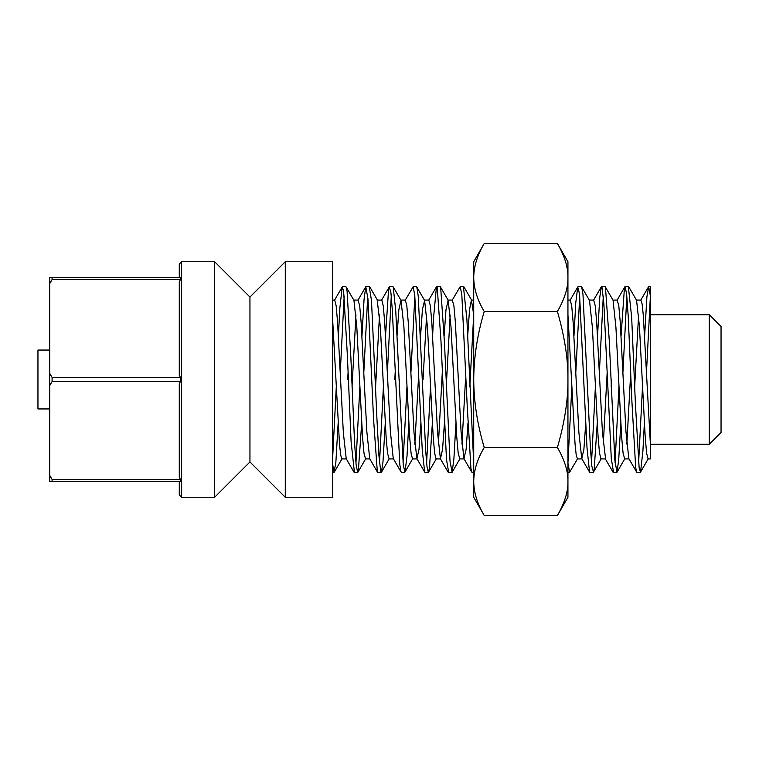 <?xml version="1.0" encoding="UTF-8"?>
<svg xmlns="http://www.w3.org/2000/svg" width="759" height="759" viewBox="0 0 759 759"><rect width="100%" height="100%" fill="white"/><g stroke="black" fill="none" stroke-linecap="round" stroke-linejoin="round"><path stroke-width="1.14" d="M484.242 243.506L473.72 261.722L473.72 379.5C473.872 357.043 477.383 334.377 484.242 311.503C477.383 300.061 473.872 288.733 473.72 277.5C473.872 266.276 477.383 254.939 484.242 243.506L557.419 243.506C564.639 256.087 568.149 267.415 567.941 277.5L567.941 379.5C568.149 359.33 564.639 336.664 557.419 311.503C564.639 298.923 568.149 287.585 567.941 277.5L567.941 261.722L557.419 243.506M484.242 515.494C477.383 504.061 473.872 492.724 473.72 481.5C473.872 470.267 477.383 458.939 484.242 447.497C477.383 424.623 473.872 401.957 473.72 379.5L473.72 497.278L484.242 515.494L557.419 515.494C564.639 502.913 568.149 491.585 567.941 481.5C568.149 471.415 564.639 460.077 557.419 447.497C564.639 422.336 568.149 399.67 567.941 379.5L567.941 497.278L557.419 515.494M484.242 447.497L557.419 447.497M484.242 311.503L557.419 311.503M338.144 423.114L335.867 462.24L334.093 472.212L332.395 463.104M332.385 462.971L336.294 386.606M361.692 423.256L358.333 470.95L357.65 472.402L356.113 464.622L354.586 443.275L350.848 357.1L347.1 291.475L346.161 286.959L353.96 300.412L356.825 327.385L362.546 437.013L363.969 453.104L365.553 458.92M344.169 296.001L340.269 372.403M338.41 335.858L339.88 307.784L342.224 286.94L343.618 290.887L347.366 355.24L351.113 441.861L354.415 472.354M355.952 462.905L359.851 386.587M385.249 423.256L382.982 461.88L381.426 472.25L380.8 471.975L378.931 455.666L377.052 421.198L371.493 300.583L369.225 286.646M367.726 296.152L363.817 372.413M361.967 335.706L364.064 299.188L365.781 286.712L367.963 298.913L373.58 419.471L377.318 471.747L377.944 472.354M379.5 462.867L383.399 386.587M408.807 423.133L407.004 456.216L405.012 471.994L403.266 465.248L395.771 311.209L393.209 286.893L401.008 300.365L398.883 309.549L397.033 335.82M391.274 296.038L387.375 372.403M385.525 335.782L388.551 289.938L389.282 286.902L390.932 292.803L392.299 309.919L399.784 464.48L401.065 471.984L393.266 458.531L390.401 431.738L384.68 321.977L383.248 305.868L381.824 300.109L377.176 300.08M403.048 463.066L406.957 386.606M432.355 423.19L429.471 468.066L428.313 472.288L427.023 466.804L425.733 451.32L418.237 295.982L416.814 287.025L424.613 300.479L422.431 309.482L420.581 335.867M414.831 295.915L410.932 372.394M405.069 300.479L413.133 286.788L414.765 295.156L422.251 450.087L424.67 472.07L416.871 458.607L413.997 432.497L408.257 322.309L406.815 305.744L405.382 300.203M426.615 462.99L430.514 386.597M455.922 423.294L453.901 458.891L452.117 472.297L450.03 461.311L444.451 342.67L440.704 287.756L439.983 286.646M432.63 335.763L433.484 318.429L436.463 286.788L437.231 287.462L440.97 340.914L446.472 459.356L448.673 472.354M473.72 463.047L466.918 319.738L463.445 286.646M452.165 300.26L460.239 286.57L461.842 295.08L467.183 405.23L470.931 468.578L472.022 472.297M577.703 458.521L569.639 472.212L567.941 463.113M567.941 463.056L571.84 386.606M597.248 423.218L594.221 469.062L593.491 472.098L591.84 466.197L590.474 449.081L582.988 294.52L581.707 287.016L589.506 300.469L592.371 327.262L598.092 437.023L599.525 453.132L600.957 458.891L605.597 458.92M579.724 295.934L575.815 372.394M573.965 335.867L575.768 302.784L577.76 287.006L579.506 293.752L587.001 447.791L589.563 472.107L581.764 458.635L578.889 432.564L573.14 322.357L571.698 305.735L570.265 300.184M591.498 462.962L595.398 386.597M620.805 423.294L618.708 459.812L616.991 472.288L614.818 460.087L609.202 339.529L605.454 287.253L604.838 286.646M603.282 296.133L599.373 372.413M597.523 335.744L599.79 297.12L601.346 286.75L601.972 287.025L603.851 303.334L611.28 458.417L613.547 472.354M615.046 462.848L618.955 386.587M644.363 423.142L642.892 451.216L640.549 472.06L639.154 468.113L635.406 403.76L631.659 317.139L628.357 286.646M626.82 296.095L622.921 372.413M621.08 335.744L624.439 288.05L625.131 286.598L626.659 294.378L628.186 315.725L631.934 401.9L635.672 467.525L636.611 472.041L628.813 458.588L625.947 431.615L620.236 321.987L618.803 305.896L617.219 300.08M638.604 462.999L642.503 386.597M355.952 314.89L352.043 386.587M354.017 472.193L346.218 458.721L343.343 432.621L337.594 322.433L336.152 305.754L334.71 300.128M341.844 458.806L340.668 455.03L339.482 443.778L332.385 314.833M379.5 314.909L375.601 386.587M377.517 472.24L369.728 458.759L366.863 431.871L361.132 322.224L359.7 305.877L358.068 300.08M348.068 372.403L347.745 379.339M399.49 379.5L399.149 386.606M389.111 458.92L387.517 453.151L386.084 436.634L380.344 326.778L377.176 299.947M371.625 372.413L371.293 379.547M420.856 423.161L419.006 449.48L416.871 458.607M418.399 379.491L414.831 444.252M412.507 458.815L411.074 453.265L409.632 436.643L403.883 326.436L401.008 300.365M395.173 372.403L394.841 379.434M450.163 314.928L446.264 386.587M444.413 423.294L442.563 449.319L440.419 458.806L437.554 432.345L431.805 322.404L430.372 305.83L428.807 300.08M426.615 314.814L423.048 379.566M442.288 372.413L438.389 444.11M436.064 458.863L434.632 453.142L433.209 437.004L427.478 327.176L424.613 300.479M473.711 314.824L469.812 386.597M467.971 423.199L466.121 449.404L463.929 458.616L461.064 431.596L455.343 322.015L453.92 305.896L452.298 300.08M465.514 379.481L461.937 444.1M459.831 458.92L458.189 453.114L456.757 436.833L451.036 327.243L448.171 300.279L445.988 309.672L444.138 335.734M473.72 314.89L471.396 299.995L469.546 309.625L467.696 335.753M585.739 423.18L583.889 449.451L581.764 458.635M577.4 458.797L576.214 455.068L575.028 443.711L567.941 314.776M611.488 379.453L611.147 386.587M605.597 459.053L602.428 432.222L596.688 322.366L595.255 305.849L593.661 300.08M607.181 372.413L603.282 444.091M583.624 372.394L583.282 379.5M635.036 379.5L634.704 386.597M630.729 372.413L626.83 444.11M624.704 458.92L623.073 453.123L621.64 436.776L615.91 327.129L613.054 300.241L605.255 286.76M648.063 458.872L646.621 453.246L645.188 436.567L639.429 326.379L636.554 300.279L628.756 286.807M709.276 314.719L709.276 444.281L721.05 432.497L721.05 326.503L709.276 314.719L650.387 314.719L650.387 296.029L646.478 372.394M644.638 335.886L646.905 296.76L648.679 286.788L650.387 295.896L650.387 458.92L650.387 314.719M650.387 444.167L643.29 315.222L642.114 303.97L640.928 300.194M638.604 314.814L635.036 379.453M650.387 296.029L650.387 286.646L650.387 296.029M332.385 497.278L332.385 261.722L285.28 261.722L285.28 497.278L332.385 497.278M49.724 283.619L52.086 279.54L52.086 277.5L49.724 277.5L49.724 385.619L52.086 381.54L180.481 381.54L180.481 377.46L179.285 375.288L179.285 281.712L180.481 279.54L180.481 277.5L180.481 279.54L52.086 279.54M49.724 475.381L49.724 481.5L52.086 481.5L52.086 479.46L49.724 475.381L49.724 385.619M52.086 277.5L180.481 277.5M52.086 479.46L180.481 479.46L179.285 477.288L179.285 383.712L180.481 381.54M52.086 381.54L52.086 377.46L49.724 373.381M181.638 379.5L181.638 261.722L214.617 261.722L214.617 497.278L181.638 497.278L181.638 379.5M52.086 481.5L180.481 481.5L180.481 479.46M179.285 481.5L179.285 494.925L181.638 497.278M181.638 261.722L179.285 264.075L179.285 277.5M52.086 377.46L180.481 377.46M214.617 497.278L249.948 461.946L249.948 297.054L214.617 261.722M285.28 261.722L249.948 297.054M49.724 408.94L37.95 408.94L37.95 350.06L49.724 350.06M334.093 472.354L332.385 472.354M345.867 286.646L342.47 286.646M357.65 472.354L354.244 472.354M369.424 286.646L366.018 286.646M381.198 472.354L377.802 472.354M392.972 286.646L389.576 286.646M404.756 472.354L401.35 472.354M416.53 286.646L413.133 286.646M428.313 472.354L424.917 472.354M440.087 286.646L436.691 286.646M451.861 472.354L448.465 472.354M463.645 286.646L460.239 286.646M473.72 472.354L472.022 472.354M569.639 472.354L567.941 472.354M581.422 286.646L578.016 286.646M593.196 472.354L589.8 472.354M604.98 286.646L601.574 286.646M616.754 472.354L613.348 472.354M628.528 286.646L625.131 286.646M640.302 472.354L636.905 472.354M334.71 300.08L332.385 300.08M346.341 458.92L341.844 458.92M358.267 300.08L353.77 300.08M369.823 458.92L365.402 458.92M393.598 458.92L388.95 458.92M405.382 300.08L400.733 300.08M417.156 458.92L412.507 458.92M428.939 300.08L424.29 300.08M440.713 458.92L436.064 458.92M452.487 300.08L447.848 300.08M464.261 458.92L459.622 458.92M473.72 300.08L471.396 300.08M570.265 300.08L567.941 300.08M582.039 458.92L577.4 458.92M593.823 300.08L589.174 300.08M617.371 300.08L612.949 300.08M629.012 458.92L624.505 458.92M342.167 458.531L334.368 471.984M365.734 458.711L357.935 472.183M389.225 458.759L381.426 472.25M377.47 300.194L369.68 286.712M412.811 458.54L405.012 471.994M436.406 458.597L428.607 472.06M459.916 458.806L452.117 472.297M448.171 300.279L440.372 286.798M471.671 300.251L463.872 286.769M601.289 458.626L593.491 472.098M624.79 458.797L616.991 472.288M648.347 458.597L640.549 472.06M640.928 300.08L636.44 300.08M650.387 458.92L648.063 458.92M342.224 286.94L334.425 300.403M365.781 286.712L357.982 300.203M389.282 286.902L381.483 300.374M436.463 286.788L428.664 300.27M448.218 472.297L440.419 458.806M471.728 472.079L463.929 458.616M577.76 287.006L569.962 300.46M601.346 286.75L593.547 300.241M613.101 472.288L605.303 458.806M624.837 286.817L617.039 300.289M648.404 287.016L640.605 300.469M650.387 286.646L648.679 286.646M709.276 444.281L650.387 444.281M249.948 461.946L285.28 497.278"/></g></svg>
